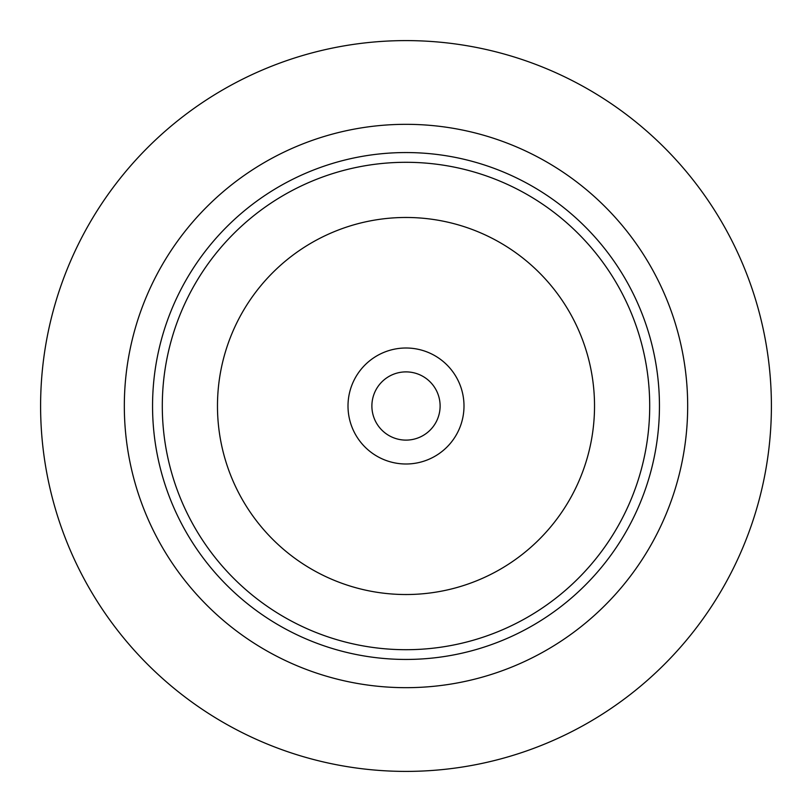 <?xml version="1.0" encoding="UTF-8"?>
<svg xmlns="http://www.w3.org/2000/svg" width="812" height="812" viewBox="0 0 812 812"><rect width="100%" height="100%" fill="white"/><g stroke="black" fill="none" stroke-linecap="round" stroke-linejoin="round"><path stroke-width="1.22" d="M463.997 406A57.997 57.997 0 0 0 406 348.003A57.997 57.997 0 0 0 348.003 406A57.997 57.997 0 0 0 406 463.997A57.997 57.997 0 0 0 463.997 406M440.114 406A34.114 34.114 0 0 0 406 371.886A34.114 34.114 0 0 0 371.886 406A34.114 34.114 0 0 0 406 440.114A34.114 34.114 0 0 0 440.114 406M217.474 406A188.526 188.526 0 0 0 406 594.526A188.526 188.526 0 0 0 594.526 406A188.526 188.526 0 0 0 406 217.474A188.526 188.526 0 0 0 217.474 406M152.554 406A253.445 253.445 0 0 0 406 659.446A253.445 253.445 0 0 0 659.446 406A253.445 253.445 0 0 0 406 152.554A253.445 253.445 0 0 0 152.554 406M687.673 406A281.673 281.673 0 0 0 406 124.327A281.673 281.673 0 0 0 124.327 406A281.673 281.673 0 0 0 406 687.673A281.673 281.673 0 0 0 687.673 406M771.4 406A365.4 365.4 0 0 0 406 40.6A365.4 365.4 0 0 0 40.6 406A365.4 365.4 0 0 0 406 771.4A365.4 365.4 0 0 0 771.4 406M649.702 406A243.701 243.701 0 0 1 406 649.702A243.701 243.701 0 0 1 162.298 406A243.701 243.701 0 0 1 406 162.298A243.701 243.701 0 0 1 649.702 406"/></g></svg>

